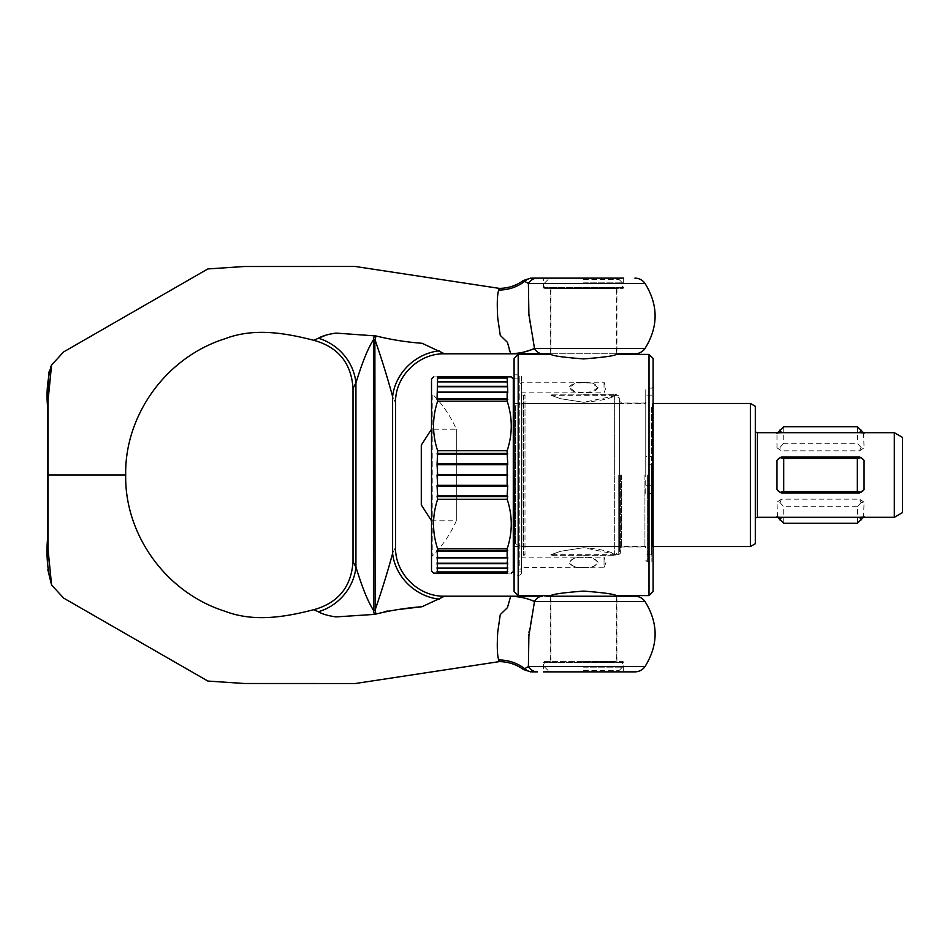 <?xml version="1.0" encoding="UTF-8"?>
<svg xmlns="http://www.w3.org/2000/svg" width="950" height="950" viewBox="0 0 950 950"><rect width="100%" height="100%" fill="white"/><g stroke="black" fill="none" stroke-linecap="round" stroke-linejoin="round"><path stroke-width="0.71" stroke-dasharray="4.75 3.56" d="M375.939 614.056L374.3 614.401L375.939 614.056L375.096 610.031C381.936 590.199 387.778 571.342 392.611 553.446C396.423 545.181 396.423 545.181 392.611 553.446A49.056 43.819 -140.5 0 0 439.161 599.153L422.073 606.717M353.02 561.628L355.929 567.15A49.056 44.424 136.9 0 1 318.357 611.776C322.537 614.139 328.403 615.849 335.968 616.906L374.3 614.401L373.457 610.363L375.096 610.031L375.096 339.969C381.936 359.801 387.778 378.658 392.611 396.554C396.423 404.819 396.423 404.819 392.611 396.554L392.611 553.446M444.576 353.816L422.073 343.282C406.636 342.142 391.258 339.696 375.939 335.944L375.096 339.969L373.706 339.684M375.939 335.944L374.3 335.599L373.457 339.637L375.096 339.969M353.02 388.372L355.929 382.85C359.991 370.203 365.429 352.723 373.457 339.637L373.457 610.363C365.429 597.277 359.991 579.797 355.929 567.15L355.929 382.85A49.056 44.424 -136.9 0 0 318.357 338.224L316.516 339.114M616.918 661.639L616.918 596.22L550.276 596.22L616.918 596.22L550.276 596.22L550.276 661.639L616.918 661.639L550.276 661.639M544.35 661.639L622.856 661.639A0.819 0.819 0 0 1 623.663 662.459L623.663 671.864L543.531 671.864L623.663 671.864L543.531 671.864L543.531 662.459A0.819 0.819 0 0 1 544.35 661.639L622.856 661.639M550.276 288.361L616.918 288.361L616.918 353.78L550.276 353.78L550.276 288.361L616.918 288.361M550.074 287.755L550.893 288.562L550.893 353.78L616.312 353.78L616.312 288.562L550.893 288.562L616.312 288.562L617.132 287.755L544.766 287.755L617.132 287.755M544.35 288.361A0.819 0.819 0 0 1 543.531 287.541L543.531 278.136L623.663 278.136L623.663 287.541A0.819 0.819 0 0 1 622.856 288.361L544.35 288.361L622.856 288.361M524.685 668.658C522.951 669.797 522.951 669.797 524.685 668.658A12.267 11.566 -90 0 0 532.475 671.864C530.005 671.864 530.005 671.864 532.475 671.864L537.474 671.864A12.267 11.02 90 0 1 528.402 666.568L524.685 668.658A40.886 38.891 175.8 0 0 498.667 659.977C497.218 655.239 496.909 645.905 497.741 631.976L500.27 614.614L507.442 607.644L510.684 596.22C519.662 596.588 527.606 598.357 534.494 601.516L529.031 631.311M645.014 348.484L534.494 348.484A12.267 9.809 -90 0 0 542.569 353.78M623.663 278.136L543.531 278.136L623.663 278.136M528.972 632.486L528.913 634.457M528.901 635.099L528.402 666.568L645.014 666.568M533.627 348.828L534.494 348.484L533.912 342.606M533.852 342.273L529.031 318.689M528.984 317.941L528.924 315.744M528.889 314.509L528.402 283.433L645.014 283.433M48.011 475L125.697 475M499.284 661.627L498.667 659.977M517.786 596.22L510.684 596.22M511.183 596.22L546.226 596.22M444.576 596.184L439.161 599.153M398.394 609.532L387.267 610.992M384.061 611.931L378.789 613.367M318.357 611.776L316.516 610.886M314.699 610.043L313.892 609.674M499.284 288.373L498.667 290.023C497.218 294.761 496.909 304.095 497.741 318.024L500.27 335.386L507.442 342.356L509.224 349.814M509.509 350.692L510.684 353.78L517.786 353.78M374.3 335.599L335.968 333.094L325.803 335.231M314.699 339.957L313.892 340.326M439.161 350.847A49.056 43.819 140.5 0 0 392.611 396.554M532.475 278.136A12.267 11.566 -90 0 0 524.685 281.342C522.951 280.202 522.951 280.202 524.685 281.342L528.402 283.433A12.267 11.02 -90 0 1 537.474 278.136M524.685 281.342A40.886 38.891 -175.8 0 1 498.667 290.023M529.613 350.312L528.485 350.692M524.578 351.856L512.774 353.733M512.086 353.756L511.302 353.768M542.569 596.22A12.267 9.809 -90 0 0 534.494 601.516L645.014 601.516M583.597 567.482C590.188 568.456 595.068 566.794 598.274 562.495C595.068 558.196 590.188 556.534 583.597 557.508C577.018 556.534 572.126 558.196 568.931 562.495C572.126 566.794 577.018 568.456 583.597 567.482M551.712 555.133L583.597 555.133L551.712 555.133L550.893 555.952L583.597 555.952L550.893 555.952L550.893 554.729L614.674 554.729L614.674 554.064C609.188 551.048 598.832 548.922 583.597 547.711L560.488 551.297L550.893 554.729L560.488 551.297L583.597 547.711L614.674 554.064C616.859 554.942 616.859 554.942 614.674 554.064C616.859 554.942 616.859 554.942 614.674 554.064L614.674 475L614.674 554.729L619.578 551.891L619.578 398.109L619.578 551.891M583.597 382.517C590.188 381.544 595.068 383.206 598.274 387.505C595.068 391.804 590.188 393.466 583.597 392.492C577.018 393.466 572.126 391.804 568.931 387.505C572.126 383.206 577.018 381.544 583.597 382.517M521.455 376.473L521.455 382.339A1.639 1.544 0 0 0 519.816 380.808L519.816 374.834L521.455 376.473L521.455 556.771L524.994 554.729L524.994 475L524.994 554.729L523.497 554.729A2.042 2.042 0 0 0 521.455 556.771L521.455 393.229L524.994 395.271L524.994 475L524.994 395.271L523.497 395.271A2.042 2.042 0 0 1 521.455 393.229L521.455 565.404A1.639 1.496 180 0 1 519.816 566.901L519.816 383.099A1.639 1.496 180 0 1 521.455 384.596L521.455 573.527L521.455 567.661L604.046 567.803L604.046 562.483L604.046 567.803L605.981 562.483L604.046 557.175L604.046 562.483L604.046 557.175L521.455 557.175L521.455 571.081L514.092 571.081M597.859 387.517L591.874 391.827L583.597 392.421L575.332 391.827L569.347 387.517L575.332 383.206L583.597 382.613L591.874 383.206L597.859 387.517M583.597 567.388C577.22 568.314 572.458 566.687 569.347 562.483C572.458 558.291 577.22 556.653 583.597 557.579C589.986 556.653 594.736 558.291 597.859 562.483C594.736 566.687 589.986 568.314 583.597 567.388M583.597 394.048L616.312 394.048L583.597 394.048M551.712 394.867L583.597 394.867L551.712 394.867L550.893 394.048L550.893 395.271L614.674 395.271L614.674 395.936C609.188 398.952 598.832 401.078 583.597 402.289L560.488 398.703L550.893 395.271L560.488 398.703L583.597 402.289L614.674 395.936L614.674 475L614.674 395.271L619.578 398.109M651.878 475L651.878 561.878L651.878 475M653.101 591.518L653.101 358.483M645.751 493.501L645.751 389.761L645.751 475L645.751 395.129L645.751 464.776L651.629 464.776L651.629 456.499L645.751 456.499L645.751 493.501L651.629 493.501L651.629 542.462L651.629 407.538L652.282 407.538L652.282 542.462L651.629 542.462M644.931 475L644.931 546.962L644.931 475M621.621 475L621.621 546.962L621.621 475M620.398 475L620.398 553.09L620.398 475M514.912 475L514.912 575.166L514.912 475M514.092 591.518L514.092 358.483M518.189 595.614L518.189 354.386M583.597 591.09C563.742 592.622 552.829 594.13 550.893 595.614C552.829 594.13 563.742 592.622 583.597 591.09C603.464 592.622 614.365 594.13 616.312 595.614C614.365 594.13 603.464 592.622 583.597 591.09M649.016 595.614L649.016 354.386M604.046 387.517L604.046 382.197L604.046 387.517M521.455 571.081L521.455 557.175M583.597 358.91C563.742 357.378 552.829 355.87 550.893 354.386C552.829 355.87 563.742 357.378 583.597 358.91C603.464 357.378 614.365 355.87 616.312 354.386C614.365 355.87 603.464 357.378 583.597 358.91M583.597 279.573L619.174 279.573L583.597 279.573M583.597 282.839L622.44 282.839L583.597 282.839M514.092 378.919L521.455 378.919M619.578 403.453L513.285 403.453L513.285 546.547L619.578 546.547L619.578 403.453L619.578 546.547M583.597 670.427L619.174 670.427L583.597 670.427M583.597 667.161L622.44 667.161L583.597 667.161M583.597 662.245L622.44 662.245L583.597 662.245M583.597 555.952L616.312 555.952L583.597 555.952M583.597 555.133L615.493 555.133L583.597 555.133M513.285 546.547L513.285 403.453M513.285 571.081L513.285 378.919L513.285 571.081M583.597 287.755L622.44 287.755L583.597 287.755M583.597 394.867L615.493 394.867L583.597 394.867M521.455 382.197L521.455 387.517L521.455 382.197L604.046 382.197L605.981 387.517L604.046 392.825L521.455 392.825M514.092 475L514.092 374.015L514.092 475M519.816 383.099L519.816 380.808M653.101 475L653.101 386.899L653.101 475M614.674 395.936C616.859 395.058 616.859 395.058 614.674 395.936C616.859 395.058 616.859 395.058 614.674 395.936M519.816 569.192A1.639 1.544 -0 0 0 521.455 567.661L521.455 567.803M645.751 546.547L521.942 546.547L515.47 544.196A1.639 1.639 0 0 0 513.285 545.727L513.285 404.272A1.639 1.639 0 0 0 515.47 405.804L521.942 403.453L645.751 403.453M781.506 492.979L778.299 491.103M778.299 458.897L781.506 457.021M859.548 457.021L862.754 458.897M862.754 491.103L859.548 492.979M755.321 519.365L755.321 430.635L755.321 519.365M653.101 546.547L652.282 546.547L652.282 403.453L653.101 403.453M652.282 542.462L652.282 407.538M651.629 407.538L651.629 456.499M521.942 546.547L521.942 403.453L521.942 546.547M431.514 557.793A2.458 2.458 0 0 1 432.238 556.059L432.238 393.941A2.458 2.458 0 0 1 431.514 392.207L431.514 557.793L431.514 392.207M645.751 485.224L651.629 485.224L651.629 554.871L651.629 464.776M421.289 445.122L421.289 504.878M431.514 520.79L431.514 475L431.514 520.79L456.309 520.79L456.309 429.21L456.309 520.79A114.475 114.475 0 0 1 432.238 556.059L432.238 393.941A114.475 114.475 0 0 1 456.309 429.21L431.514 429.21L431.514 475L431.514 429.21M513.285 404.272L513.285 545.727M652.282 403.453L652.282 546.547M750.405 403.453L750.405 546.547M755.321 406.279L755.321 543.721M894.318 432.689L894.318 517.311M902.5 437.404L902.5 512.596M437.641 450.728L507.146 450.728C512.62 434.197 512.62 417.679 507.146 401.149L507.146 399.285L507.763 399.499L507.146 398.81L507.146 392.516L507.763 392.801L507.146 376.877L437.641 376.877C432.179 376.877 432.179 376.877 437.641 376.877L437.036 378.373L437.641 377.898L437.036 382.185L437.641 381.769L437.036 387.018L437.641 386.662L437.036 392.801L437.641 392.516L437.036 399.499L437.641 399.285L437.641 401.149C432.179 417.679 432.179 434.197 437.641 450.728L437.036 453.874L437.641 454.1L437.036 464.384L437.641 464.669L437.036 475L437.641 475.356L437.036 485.616L437.641 499.272C432.179 515.803 432.179 532.321 437.641 548.851L437.641 550.715L437.036 550.501L437.641 573.123L433.556 573.123M431.514 378.919L431.514 571.081M437.641 548.851L507.146 548.851L507.146 550.715L507.763 550.501L507.146 551.19L507.146 557.484L507.763 557.199L507.146 573.123C512.62 573.123 512.62 573.123 507.146 573.123L437.641 573.123M507.146 548.851C512.62 532.321 512.62 515.803 507.146 499.272L437.641 499.272M507.146 450.728L507.763 453.874L507.146 454.1L507.763 464.384L507.146 464.669L507.146 474.644L507.763 475L507.146 475.356L507.146 485.331L507.763 485.616L507.146 486.032L507.146 495.9L507.763 496.126L507.146 499.272M507.146 376.877L511.231 376.877M781.506 499.178L776.981 502.134L780.021 502.621L781.506 499.178L859.548 499.178L861.033 502.621L864.072 502.134L863.526 517.311M777.528 517.311L776.981 502.134M776.981 516.693L781.399 517.311M859.655 517.311L781.506 517.168M859.548 517.168L864.072 516.693M864.072 502.134L859.548 499.178M781.399 432.689L859.655 432.689M781.506 432.832L776.981 433.307L777.528 432.689M783.726 426.716L783.726 443.317L780.021 447.379L776.981 447.866L776.981 433.307M776.981 447.866L781.506 450.822L780.021 447.379M859.548 450.822L864.072 447.866L861.033 447.379L859.548 450.822L781.506 450.822M863.526 432.689L864.072 447.866M864.072 433.307L859.548 432.832M645.751 464.776L645.751 456.499M507.146 572.316L437.641 572.316M507.146 572.102L437.641 572.102M507.146 568.516L437.641 568.516M507.146 568.231L437.641 568.231M507.146 563.694L437.641 563.694M507.146 563.338L437.641 563.338M507.146 557.899L437.641 557.899M507.146 557.484L437.641 557.484M507.146 551.19L437.641 551.19M507.146 550.715L437.641 550.715M507.146 496.601L437.641 496.601M507.146 495.9L437.641 495.9M507.146 486.032L437.641 486.032M507.146 485.331L437.641 485.331M507.146 475.356L437.641 475.356M507.146 474.644L437.641 474.644M507.146 464.669L437.641 464.669M507.146 463.968L437.641 463.968M507.146 454.1L437.641 454.1M507.146 453.399L437.641 453.399M507.146 401.149L437.641 401.149M507.146 399.285L437.641 399.285M507.146 398.81L437.641 398.81M507.146 392.516L437.641 392.516M507.146 392.101L437.641 392.101M507.146 386.662L437.641 386.662M507.146 386.306L437.641 386.306M507.146 381.769L437.641 381.769M507.146 381.484L437.641 381.484M507.146 377.898L437.641 377.898M507.146 377.684L437.641 377.684M507.763 378.373L437.036 378.373L507.763 378.373M507.763 382.185L437.036 382.185L507.763 382.185M507.763 387.018L437.036 387.018L507.763 387.018M507.763 392.801L437.036 392.801L507.763 392.801M507.763 399.499L437.036 399.499L507.763 399.499M507.763 453.874L437.036 453.874M507.763 464.384L437.036 464.384M507.763 475L437.036 475M507.763 485.616L437.036 485.616M507.763 496.126L437.036 496.126M507.763 550.501L437.036 550.501L507.763 550.501M507.763 557.199L437.036 557.199L507.763 557.199M507.763 562.982L437.036 562.982L507.763 562.982M507.763 567.815L437.036 567.815L507.763 567.815M507.763 571.627L437.036 571.627L507.763 571.627M861.033 447.379L857.328 443.317L783.726 443.317M857.328 426.716L857.328 443.317M861.033 502.621L857.328 506.683L857.328 523.284M780.021 502.621L783.726 506.683L783.726 523.284M857.328 506.683L783.726 506.683M651.629 493.501L651.629 485.224M543.531 662.459L623.663 662.459L543.531 662.459M543.531 287.541L623.663 287.541L543.531 287.541M618.759 475L618.759 554.729L618.759 475M647.377 475L647.377 561.878L647.377 475M514.092 374.015L514.912 374.834L519.816 374.834L519.816 566.901M583.597 661.438L616.312 661.438L583.597 661.438M523.497 395.271L523.497 554.729L523.497 395.271M515.47 405.804L515.47 544.196L515.47 405.804M757.364 432.689L757.364 517.311M47.761 496.909L47.619 509.58M47.5 539.362L47.512 542.937M47.738 565.155L47.833 569.763M50.813 366.569L48.866 372.032M47.524 403.228L47.512 407.277M620.398 553.09L618.759 554.729L616.312 554.729L616.312 555.952L615.493 555.133M645.751 560.239L647.377 561.878L651.878 561.878L653.101 563.101M620.398 548.186L621.621 546.962L644.931 546.962L645.751 547.77M521.455 573.527L519.816 575.166L514.912 575.166L514.092 575.985M548.031 279.573L544.766 282.839L544.766 287.755M550.074 662.245L550.893 661.438L550.893 596.22M548.031 670.427L544.766 667.161L544.766 662.245M616.312 596.22L616.312 661.438L617.132 662.245M619.174 670.427L622.44 667.161L622.44 662.245M619.174 279.573L622.44 282.839L622.44 287.755M615.493 394.867L616.312 394.048L616.312 395.271L618.759 395.271L620.398 396.91M645.751 402.23L644.931 403.037L621.621 403.037L620.398 401.814M653.101 386.899L651.878 388.122L647.377 388.122L645.751 389.761M651.629 395.129L645.751 395.129M651.629 554.871L645.751 554.871"/><path stroke-width="1.43" d="M634.921 278.136A12.267 12.267 -90 0 1 645.014 283.433L528.402 283.433A12.267 11.02 -90 0 1 537.474 278.136L623.663 278.136M546.226 596.22L634.921 596.22A12.267 12.267 0 0 1 645.014 601.516L534.494 601.516C527.606 598.357 519.674 596.588 510.684 596.22L507.442 607.644L500.27 614.614L497.741 631.976C496.909 645.869 497.218 655.203 498.667 659.977L499.284 661.627C508.155 661.699 516.183 664.323 523.391 669.501L530.622 671.864M374.633 614.329L375.939 614.056C391.139 610.316 406.517 607.869 422.073 606.717L444.576 596.184L542.569 596.22A12.267 9.809 90 0 0 534.494 601.516L528.877 635.871L528.402 666.568L645.014 666.568A12.267 12.267 0 0 1 634.921 671.864L543.531 671.864M439.161 350.847A49.056 43.819 -39.5 0 0 392.611 396.554C396.423 404.819 396.423 404.819 392.611 396.554C387.778 378.67 381.936 359.812 375.096 339.969L373.457 339.637L373.457 610.363L374.3 614.401L375.939 614.056L375.096 610.031L373.457 610.363C365.358 597.099 360.062 580.011 355.929 567.15L353.02 561.628L353.02 388.372C351.298 363.137 338.259 347.118 313.892 340.326L318.357 338.224C322.347 335.92 328.225 334.21 335.956 333.094L375.939 335.944C391.127 339.684 406.505 342.131 422.073 343.282L444.576 353.816L550.893 353.78L550.893 354.386L518.189 354.386L518.189 595.614L514.092 591.518L514.092 358.483L518.189 354.386M375.939 335.944L375.096 339.969L373.457 339.637L374.3 335.599M444.576 353.816C418.368 353.139 394.856 376.675 395.532 402.871L395.532 547.129C394.856 573.325 418.368 596.861 444.576 596.184M439.161 599.153A49.056 43.819 39.5 0 1 392.611 553.446C396.423 545.181 396.423 545.181 392.611 553.446C387.778 571.33 381.936 590.188 375.096 610.031L374.87 339.922M649.016 354.386L649.016 595.614L653.101 591.518L653.101 358.483L649.016 354.386L616.312 354.386L616.312 353.78L634.921 353.78A12.267 12.267 0 0 0 645.014 348.484C658.469 326.8 658.469 305.116 645.014 283.433M498.667 290.023A40.886 38.891 4.2 0 0 524.685 281.342C522.951 280.202 522.951 280.202 524.685 281.342L528.402 283.433L528.877 314.129L534.494 348.484A12.267 9.809 90 0 0 542.569 353.78L510.684 353.78L507.442 342.356L500.27 335.386L497.741 318.024C496.909 304.131 497.218 294.797 498.667 290.023L499.284 288.373C508.155 288.301 516.183 285.677 523.391 280.499L523.628 280.642M623.663 671.864L634.921 671.864M634.921 353.78L616.918 353.78M524.685 668.658C522.951 669.797 522.951 669.797 524.685 668.658C522.951 669.797 522.951 669.797 524.685 668.658A12.267 11.566 90 0 0 532.475 671.864L537.474 671.864A12.267 11.02 -90 0 1 528.402 666.568L524.685 668.658A40.886 38.891 -4.2 0 0 498.667 659.977M529.008 631.797L528.972 632.486M528.913 634.457L528.901 635.099M373.457 339.637C365.358 352.901 360.062 369.989 355.929 382.85L353.02 388.372M528.924 315.744L528.901 314.901M325.803 335.231L318.357 338.224A49.056 44.424 43.1 0 1 355.929 382.85L355.929 567.15A49.056 44.424 -43.1 0 1 318.357 611.776L313.892 609.674C286.71 616.609 254.838 622.713 224.936 611.242C164.635 592.147 124.533 533.247 125.697 475L48.011 475L48.011 548.946L51.585 585.01L63.65 598.096L207.848 681.055L244.423 683.501L355.348 683.513L499.284 661.627M510.684 596.22L511.729 596.232M421.836 606.753L398.394 609.532M387.267 610.992L384.061 611.931M378.789 613.367L375.939 614.056M316.516 610.886L314.699 610.043M125.697 475C124.533 416.753 164.635 357.853 224.936 338.758C254.838 327.287 286.71 333.391 313.892 340.326M51.632 364.907L51.632 364.907C47.583 378.112 46.218 391.78 47.524 405.911L48.011 475L48.011 401.054L51.585 364.99L63.65 351.904L207.848 268.945L244.423 266.499L355.348 266.487L499.284 288.373M509.224 349.814L509.509 350.692M511.302 353.768L510.684 353.78C519.674 353.412 527.618 351.642 534.494 348.484L645.014 348.484M316.516 339.114L314.699 339.957M318.357 611.776C322.347 614.08 328.225 615.79 335.968 616.906L374.3 614.401M517.786 353.78L542.569 353.78M543.531 278.136L532.475 278.136C530.005 278.136 530.005 278.136 532.475 278.136L537.474 278.136M533.627 348.828L529.613 350.312M528.485 350.692L524.578 351.856M512.774 353.733L512.086 353.756M634.921 596.22L616.918 596.22M542.569 596.22L517.786 596.22M524.685 281.342A12.267 11.566 -90 0 1 532.475 278.136M583.597 591.09C563.742 592.622 552.829 594.13 550.893 595.614C552.829 594.13 563.742 592.622 583.597 591.09C603.464 592.622 614.365 594.13 616.312 595.614C614.365 594.13 603.464 592.622 583.597 591.09M583.597 358.91C563.742 357.378 552.829 355.87 550.893 354.386C552.829 355.87 563.742 357.378 583.597 358.91C603.464 357.378 614.365 355.87 616.312 354.386C614.365 355.87 603.464 357.378 583.597 358.91M433.556 376.877L431.514 378.919L431.514 571.081L433.556 573.123L507.146 573.123C512.62 573.123 512.62 573.123 507.146 573.123L507.763 571.627L507.146 572.102L507.763 567.815L507.146 568.231L507.763 562.982L507.146 563.338L507.763 557.199L507.146 557.484L507.146 551.19L507.763 550.501L437.641 550.715L437.641 548.851C432.179 532.321 432.179 515.803 437.641 499.272L507.146 499.272L507.763 496.126L507.146 495.9L507.763 485.616L507.146 485.331L507.146 475.356L507.763 475L507.146 474.644L507.146 464.669L507.763 464.384L507.146 453.399L437.641 453.399L437.641 450.728C432.179 434.197 432.179 417.679 437.641 401.149L507.146 401.149L507.146 399.285L507.763 399.499L507.146 398.81L507.146 392.516L507.763 392.801L507.146 376.877L511.231 376.877L513.285 378.919L513.285 571.081L513.285 378.919L514.092 378.919M514.092 571.081L511.231 573.123M780.021 492.349L781.506 492.979L859.548 492.979L864.072 489.559L864.072 460.441L861.033 457.651L857.328 458.399L783.726 458.399L780.021 457.651L776.981 460.441L776.981 489.559L780.021 492.349L783.726 491.601L783.726 458.399M778.299 491.103L776.981 489.559M776.981 460.441L778.299 458.897M861.033 457.651L859.548 457.021L781.506 457.021L780.021 457.651M862.754 458.897L864.072 460.441M864.072 489.559L862.754 491.103M894.318 517.311L894.318 432.689L902.5 437.404L902.5 512.596L894.318 517.311L757.364 517.311A2.042 2.042 0 0 0 755.321 519.365M755.321 430.635A2.042 2.042 0 0 0 757.364 432.689L894.318 432.689M507.146 401.149C512.62 417.679 512.62 434.197 507.146 450.728L437.641 450.728M507.146 453.399L507.146 450.728M507.146 499.272C512.62 515.803 512.62 532.321 507.146 548.851L437.641 548.851M507.146 550.715L507.146 548.851M437.641 573.123L437.036 571.627L437.641 572.102L437.036 567.815L437.641 568.231L437.036 562.982L437.641 563.338L437.036 557.199L437.641 557.484L437.036 550.501L437.641 550.715M437.641 499.272L437.036 496.126L437.641 495.9L437.036 485.616L437.641 485.331L437.036 475L437.641 474.644L437.036 464.384L437.641 453.399M437.641 401.149L437.641 399.285L437.036 399.499L437.641 376.877C432.179 376.877 432.179 376.877 437.641 376.877L507.146 376.877M755.321 543.721L750.405 546.547L750.405 403.453L755.321 406.279L755.321 543.721M750.405 546.547L653.101 546.547M653.101 403.453L750.405 403.453M431.514 520.79L421.289 504.878L421.289 445.122L431.514 429.21M507.146 377.684L437.641 377.684M507.146 377.898L437.641 377.898M507.146 381.484L437.641 381.484M507.146 381.769L437.641 381.769M507.146 386.306L437.641 386.306M507.146 386.662L437.641 386.662M507.146 392.101L437.641 392.101M507.146 392.516L437.641 392.516M507.146 398.81L437.641 398.81M507.146 399.285L437.641 399.285M507.146 454.1L437.641 454.1M507.146 463.968L437.641 463.968M507.146 464.669L437.641 464.669M507.146 474.644L437.641 474.644M507.146 475.356L437.641 475.356M507.146 485.331L437.641 485.331M507.146 486.032L437.641 486.032M507.146 495.9L437.641 495.9M507.146 496.601L437.641 496.601M507.146 551.19L437.641 551.19M507.146 557.484L437.641 557.484M507.146 557.899L437.641 557.899M507.146 563.338L437.641 563.338M507.146 563.694L437.641 563.694M507.146 568.231L437.641 568.231M507.146 568.516L437.641 568.516M507.146 572.102L437.641 572.102M507.146 572.316L437.641 572.316M507.763 496.126L437.036 496.126M507.763 485.616L437.036 485.616M507.763 475L437.036 475M507.763 464.384L437.036 464.384M507.763 453.874L437.036 453.874M861.033 492.349L857.328 491.601L857.328 458.399M857.328 491.601L783.726 491.601M776.981 433.307L783.726 426.716L857.328 426.716L864.072 433.307M780.021 430.029L781.399 432.689M859.655 432.689L861.033 430.029M864.072 516.693L857.328 523.284L783.726 523.284L776.981 516.693M781.399 517.311L780.021 519.971M861.033 519.971L859.655 517.311M392.611 396.554L392.611 553.446M757.364 517.311L757.364 432.689M645.014 601.516C658.469 623.2 658.469 644.884 645.014 666.568M47.512 407.277L47.761 496.909M47.619 509.58L47.5 539.362M47.512 542.937L47.738 565.155M47.833 569.763L51.621 585.081M51.621 364.907L50.813 366.569M48.866 372.032L47.524 403.228M48.011 475L47.5 539.41C46.111 555.109 47.488 570.332 51.632 585.093M313.892 609.674C338.259 602.882 351.298 586.862 353.02 561.628M523.391 280.499L530.622 278.136M649.016 595.614L616.312 595.614L616.312 596.22M550.893 596.22L550.893 595.614L518.189 595.614"/></g></svg>
